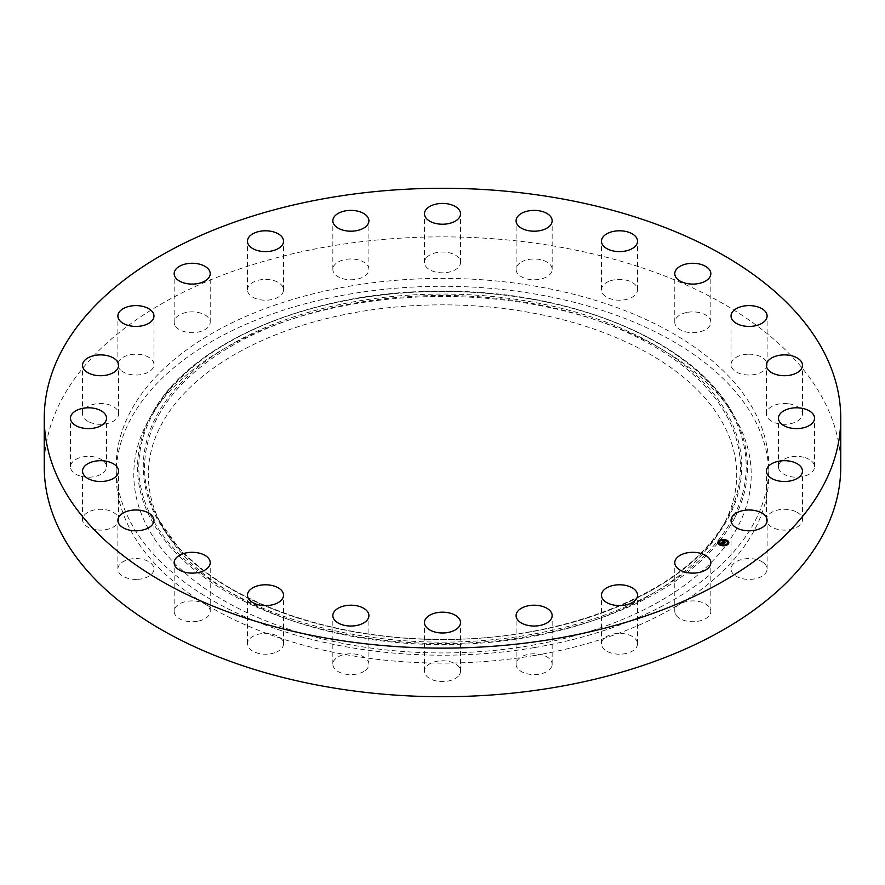 <?xml version="1.0" encoding="UTF-8"?>
<svg xmlns="http://www.w3.org/2000/svg" width="885" height="885" viewBox="0 0 885 885"><rect width="100%" height="100%" fill="white"/><g stroke="black" fill="none" stroke-linecap="round" stroke-linejoin="round"><path stroke-width="0.66" stroke-dasharray="4.42 3.32" d="M724.793 522.526A294.196 169.854 180 0 1 723.133 525.679A294.196 169.854 180 0 1 442.5 644.557A294.196 169.854 180 0 1 161.866 525.679A294.196 169.854 180 0 1 160.207 426.88A294.196 169.854 180 0 1 525.325 311.719A294.196 169.854 180 0 1 724.793 522.526M146.279 424.523A308.71 178.239 180 0 1 148.016 421.205A308.71 178.239 180 0 1 442.5 296.464A308.71 178.239 180 0 1 736.984 421.205A308.71 178.239 180 0 1 738.721 524.882A308.71 178.239 180 0 1 355.582 645.729A308.71 178.239 180 0 1 146.279 424.523M534.374 655.497A326.344 188.416 180 0 1 116.156 474.703A326.344 188.416 180 0 1 350.626 293.909A326.344 188.416 180 0 1 768.844 474.703A326.344 188.416 180 0 1 534.374 655.497M534.374 647.588A326.344 188.416 180 0 1 116.156 466.793A326.344 188.416 180 0 1 350.626 286.01A326.344 188.416 180 0 1 768.844 466.793A326.344 188.416 180 0 1 534.374 647.588M44.25 466.793A398.25 229.923 180 0 1 330.382 246.174A398.25 229.923 180 0 1 840.75 466.793M675.509 614.245A18.032 10.41 180 0 1 674.779 611.314A18.032 10.41 180 0 1 690.256 601.015A18.032 10.41 180 0 1 710.113 608.382A18.032 10.41 180 0 1 710.843 611.314A18.032 10.41 180 0 1 695.378 621.624A18.032 10.41 180 0 1 675.509 614.245M637.532 643.55A18.032 10.41 180 0 1 637.532 643.793A18.032 10.41 180 0 1 619.71 654.203A18.032 10.41 180 0 1 601.468 644.037A18.032 10.41 180 0 1 601.468 643.793A18.032 10.41 180 0 1 619.29 633.383A18.032 10.41 180 0 1 637.532 643.55M551.643 666.67A18.032 10.41 180 0 1 531.985 674.547A18.032 10.41 180 0 1 516.088 664.215A18.032 10.41 180 0 1 516.597 661.759A18.032 10.41 180 0 1 536.266 653.871A18.032 10.41 180 0 1 552.151 664.215A18.032 10.41 180 0 1 551.643 666.67M458.319 676.173A18.032 10.41 180 0 1 438.042 681.262A18.032 10.41 180 0 1 424.468 671.173A18.032 10.41 180 0 1 426.681 666.184A18.032 10.41 180 0 1 446.958 661.095A18.032 10.41 180 0 1 460.532 671.173A18.032 10.41 180 0 1 458.319 676.173M363.923 671.394A18.032 10.41 180 0 1 344.176 673.883A18.032 10.41 180 0 1 332.849 664.215A18.032 10.41 180 0 1 337.827 657.024A18.032 10.41 180 0 1 357.584 654.546A18.032 10.41 180 0 1 368.912 664.215A18.032 10.41 180 0 1 363.923 671.394M274.881 652.688A18.032 10.41 180 0 1 256.672 652.876A18.032 10.41 180 0 1 247.468 643.793A18.032 10.41 180 0 1 256.119 634.91A18.032 10.41 180 0 1 274.328 634.722A18.032 10.41 180 0 1 283.532 643.793A18.032 10.41 180 0 1 274.881 652.688M197.255 621.303A18.032 10.41 180 0 1 174.157 611.314A18.032 10.41 180 0 1 187.111 601.324A18.032 10.41 180 0 1 210.221 611.314A18.032 10.41 180 0 1 197.255 621.303M136.356 579.398A18.032 10.41 180 0 1 117.893 568.989A18.032 10.41 180 0 1 135.505 558.579A18.032 10.41 180 0 1 153.957 568.989A18.032 10.41 180 0 1 136.356 579.398M96.31 529.816A18.032 10.41 180 0 1 82.526 519.694A18.032 10.41 180 0 1 104.817 509.583A18.032 10.41 180 0 1 118.59 519.694A18.032 10.41 180 0 1 96.31 529.816M79.86 475.931A18.032 10.41 180 0 1 70.468 466.793A18.032 10.41 180 0 1 97.14 457.667A18.032 10.41 180 0 1 106.532 466.793A18.032 10.41 180 0 1 79.86 475.931M88.113 421.437A18.032 10.41 180 0 1 82.526 413.903A18.032 10.41 180 0 1 93.467 404.334A18.032 10.41 180 0 1 113.003 406.37A18.032 10.41 180 0 1 118.59 413.903A18.032 10.41 180 0 1 107.66 423.472A18.032 10.41 180 0 1 88.113 421.437M120.526 370.03A18.032 10.41 180 0 1 117.893 364.609A18.032 10.41 180 0 1 131.057 354.586A18.032 10.41 180 0 1 151.324 359.188A18.032 10.41 180 0 1 153.957 364.609A18.032 10.41 180 0 1 140.803 374.632A18.032 10.41 180 0 1 120.526 370.03M174.887 325.215A18.032 10.41 180 0 1 174.157 322.284A18.032 10.41 180 0 1 189.622 311.974A18.032 10.41 180 0 1 209.491 319.352A18.032 10.41 180 0 1 210.221 322.284A18.032 10.41 180 0 1 194.744 332.583A18.032 10.41 180 0 1 174.887 325.215M247.468 290.048A18.032 10.41 180 0 1 247.468 289.804A18.032 10.41 180 0 1 265.29 279.394A18.032 10.41 180 0 1 283.532 289.55A18.032 10.41 180 0 1 283.532 289.804A18.032 10.41 180 0 1 265.71 300.214A18.032 10.41 180 0 1 247.468 290.048M333.357 266.927A18.032 10.41 180 0 1 353.015 259.039A18.032 10.41 180 0 1 368.912 269.383A18.032 10.41 180 0 1 368.403 271.839A18.032 10.41 180 0 1 348.734 279.715A18.032 10.41 180 0 1 332.849 269.383A18.032 10.41 180 0 1 333.357 266.927M426.681 257.424A18.032 10.41 180 0 1 446.958 252.336A18.032 10.41 180 0 1 460.532 262.414A18.032 10.41 180 0 1 458.319 267.414A18.032 10.41 180 0 1 438.042 272.503A18.032 10.41 180 0 1 424.468 262.414A18.032 10.41 180 0 1 426.681 257.424M521.077 262.192A18.032 10.41 180 0 1 540.823 259.714A18.032 10.41 180 0 1 552.151 269.383A18.032 10.41 180 0 1 547.173 276.562A18.032 10.41 180 0 1 527.416 279.052A18.032 10.41 180 0 1 516.088 269.383A18.032 10.41 180 0 1 521.077 262.192M610.119 280.91A18.032 10.41 180 0 1 628.328 280.722A18.032 10.41 180 0 1 637.532 289.804A18.032 10.41 180 0 1 628.881 298.688A18.032 10.41 180 0 1 610.672 298.876A18.032 10.41 180 0 1 601.468 289.804A18.032 10.41 180 0 1 610.119 280.91M687.745 312.294A18.032 10.41 180 0 1 710.843 322.284A18.032 10.41 180 0 1 697.889 332.273A18.032 10.41 180 0 1 674.779 322.284A18.032 10.41 180 0 1 687.745 312.294M748.644 354.199A18.032 10.41 180 0 1 767.107 364.609A18.032 10.41 180 0 1 749.495 375.019A18.032 10.41 180 0 1 731.043 364.609A18.032 10.41 180 0 1 748.644 354.199M788.69 403.781A18.032 10.41 180 0 1 802.474 413.903A18.032 10.41 180 0 1 780.183 424.015A18.032 10.41 180 0 1 766.41 413.903A18.032 10.41 180 0 1 788.69 403.781M805.14 457.667A18.032 10.41 180 0 1 814.532 466.793A18.032 10.41 180 0 1 787.86 475.931A18.032 10.41 180 0 1 778.468 466.793A18.032 10.41 180 0 1 805.14 457.667M796.887 512.161A18.032 10.41 180 0 1 802.474 519.694A18.032 10.41 180 0 1 791.533 529.263A18.032 10.41 180 0 1 771.997 527.228A18.032 10.41 180 0 1 766.41 519.694A18.032 10.41 180 0 1 777.34 510.125A18.032 10.41 180 0 1 796.887 512.161M764.474 563.568A18.032 10.41 180 0 1 767.107 568.989A18.032 10.41 180 0 1 753.943 579.011A18.032 10.41 180 0 1 733.676 574.409A18.032 10.41 180 0 1 731.043 568.989A18.032 10.41 180 0 1 744.197 558.966A18.032 10.41 180 0 1 764.474 563.568M723.012 539.739A5.476 3.164 0 0 0 722.381 539.784M717.879 542.759A5.476 3.164 0 0 0 717.868 542.892A5.476 3.164 0 0 0 720.014 545.403A5.476 3.164 0 0 0 725.766 545.724A5.476 3.164 0 0 0 728.82 542.892A5.476 3.164 0 0 0 728.82 542.759M723.664 545.381A4.314 2.489 0 0 0 724.273 545.326M727.658 542.759A4.314 2.489 0 0 0 725.977 540.912A4.314 2.489 0 0 0 721.54 540.624A4.314 2.489 0 0 0 719.04 542.759M722.425 540.193L723.034 540.138M723.687 545.779L724.306 545.735M722.182 541.941L724.549 543.313L724.87 542.804M723.875 542.383L724.771 542.085L724.251 541.852M723.808 542.195L723.111 541.897L723.819 541.531L723.023 541.897L723.808 542.24M722.824 541.919L723.764 541.52M723.499 541.233L722.824 541.731M721.242 542.925L721.264 543.711L723.532 543.855M721.751 542.483L724.118 543.799L723.421 544.319L724.251 543.755L721.751 542.925M724.14 541.2L724.97 542.051L724.151 541.686M724.461 541.863L724.074 542.361L725.512 542.748L724.715 543.346L725.645 542.704L724.461 542.129M156.612 419.059A297.946 172.022 0 0 0 158.293 519.119L158.293 519.119A297.946 172.022 0 0 0 442.5 639.501A297.946 172.022 0 0 0 726.707 519.119L726.707 519.119A297.946 172.022 0 0 0 728.388 515.911A297.946 172.022 0 0 0 526.387 302.427A297.946 172.022 0 0 0 156.612 419.059M155.384 418.162A299.219 172.752 0 0 0 358.259 632.565A299.219 172.752 0 0 0 729.616 515.435A299.219 172.752 0 0 0 526.741 301.033A299.219 172.752 0 0 0 155.384 418.162M733.908 516.165A303.688 175.33 0 0 0 528.002 298.555A303.688 175.33 0 0 0 151.092 417.432A303.688 175.33 0 0 0 356.998 635.043A303.688 175.33 0 0 0 733.908 516.165M735.125 517.05A304.96 176.071 0 0 0 733.399 414.645A304.96 176.071 0 0 0 442.5 291.419A304.96 176.071 0 0 0 151.6 414.645L151.6 414.645A304.96 176.071 0 0 0 149.875 417.919A304.96 176.071 0 0 0 356.644 636.437A304.96 176.071 0 0 0 735.125 517.05M723.133 525.679L726.707 519.119C690.101 590.35 564.774 642.256 435.365 639.247C327.881 638.384 224.536 600.771 176.911 545.414L158.293 519.119L161.866 525.679M736.984 421.205L733.399 414.645C696.263 342.938 573.856 290.756 445 291.22C314.44 289.472 189.169 341.964 151.6 414.645L148.016 421.205M116.156 466.793L116.156 474.703M601.468 643.793L601.468 595.196M637.532 643.793L637.532 595.196M210.221 322.284L210.221 273.686M174.157 322.284L174.157 273.686M731.043 568.989L731.043 520.391M767.107 568.989L767.107 520.391M153.957 364.609L153.957 316.011M117.893 364.609L117.893 316.011M766.41 519.694L766.41 471.097M802.474 519.694L802.474 471.097M118.59 413.903L118.59 365.306M82.526 413.903L82.526 365.306M778.468 466.793L778.468 418.207M814.532 466.793L814.532 418.207M106.532 466.793L106.532 418.207M70.468 466.793L70.468 418.207M766.41 413.903L766.41 365.306M802.474 413.903L802.474 365.306M118.59 519.694L118.59 471.097M82.526 519.694L82.526 471.097M731.043 364.609L731.043 316.011M767.107 364.609L767.107 316.011M153.957 568.989L153.957 520.391M117.893 568.989L117.893 520.391M674.779 322.284L674.779 273.686M710.843 322.284L710.843 273.686M210.221 611.314L210.221 562.716M174.157 611.314L174.157 562.716M601.468 289.804L601.468 241.207M637.532 289.804L637.532 241.207M283.532 643.793L283.532 595.196M247.468 643.793L247.468 595.196M516.088 269.383L516.088 220.785M552.151 269.383L552.151 220.785M368.912 664.215L368.912 615.617M332.849 664.215L332.849 615.617M424.468 262.414L424.468 213.827M460.532 262.414L460.532 213.827M460.532 671.173L460.532 622.586M424.468 671.173L424.468 622.586M332.849 269.383L332.849 220.785M368.912 269.383L368.912 220.785M552.151 664.215L552.151 615.617M516.088 664.215L516.088 615.617M283.532 289.804L283.532 241.207M247.468 289.804L247.468 241.207M768.844 466.793L768.844 474.703M674.779 611.314L674.779 562.716M710.843 611.314L710.843 562.716"/><path stroke-width="1.33" d="M840.75 418.207L840.75 466.793A398.25 229.923 180 0 1 554.618 687.424A398.25 229.923 180 0 1 44.25 466.793L44.25 418.207A398.25 229.923 180 0 1 330.382 197.576A398.25 229.923 180 0 1 840.75 418.207A398.25 229.923 180 0 1 554.618 638.826A398.25 229.923 180 0 1 44.25 418.207M601.468 595.45A18.032 10.41 180 0 1 601.468 595.196A18.032 10.41 180 0 1 619.29 584.786A18.032 10.41 180 0 1 637.532 594.952A18.032 10.41 180 0 1 637.532 595.196A18.032 10.41 180 0 1 619.71 605.606A18.032 10.41 180 0 1 601.468 595.45M209.491 270.755A18.032 10.41 180 0 1 210.221 273.686A18.032 10.41 180 0 1 194.744 283.985A18.032 10.41 180 0 1 174.887 276.618A18.032 10.41 180 0 1 174.157 273.686A18.032 10.41 180 0 1 189.622 263.376A18.032 10.41 180 0 1 209.491 270.755M733.676 525.812A18.032 10.41 180 0 1 731.043 520.391A18.032 10.41 180 0 1 744.197 510.368A18.032 10.41 180 0 1 764.474 514.97A18.032 10.41 180 0 1 767.107 520.391A18.032 10.41 180 0 1 753.943 530.414A18.032 10.41 180 0 1 733.676 525.812M151.324 310.591A18.032 10.41 180 0 1 153.957 316.011A18.032 10.41 180 0 1 140.803 326.034A18.032 10.41 180 0 1 120.526 321.432A18.032 10.41 180 0 1 117.893 316.011A18.032 10.41 180 0 1 131.057 305.989A18.032 10.41 180 0 1 151.324 310.591M771.997 478.63A18.032 10.41 180 0 1 766.41 471.097A18.032 10.41 180 0 1 777.34 461.527A18.032 10.41 180 0 1 796.887 463.563A18.032 10.41 180 0 1 802.474 471.097A18.032 10.41 180 0 1 791.533 480.666A18.032 10.41 180 0 1 771.997 478.63M113.003 357.772A18.032 10.41 180 0 1 118.59 365.306A18.032 10.41 180 0 1 107.66 374.875A18.032 10.41 180 0 1 88.113 372.839A18.032 10.41 180 0 1 82.526 365.306A18.032 10.41 180 0 1 93.467 355.737A18.032 10.41 180 0 1 113.003 357.772M787.86 427.333A18.032 10.41 180 0 1 778.468 418.207A18.032 10.41 180 0 1 805.14 409.069A18.032 10.41 180 0 1 814.532 418.207A18.032 10.41 180 0 1 787.86 427.333M97.14 409.069A18.032 10.41 180 0 1 106.532 418.207A18.032 10.41 180 0 1 79.86 427.333A18.032 10.41 180 0 1 70.468 418.207A18.032 10.41 180 0 1 97.14 409.069M780.183 375.417A18.032 10.41 180 0 1 766.41 365.306A18.032 10.41 180 0 1 788.69 355.184A18.032 10.41 180 0 1 802.474 365.306A18.032 10.41 180 0 1 780.183 375.417M104.817 460.985A18.032 10.41 180 0 1 118.59 471.097A18.032 10.41 180 0 1 96.31 481.219A18.032 10.41 180 0 1 82.526 471.097A18.032 10.41 180 0 1 104.817 460.985M749.495 326.421A18.032 10.41 180 0 1 731.043 316.011A18.032 10.41 180 0 1 748.644 305.602A18.032 10.41 180 0 1 767.107 316.011A18.032 10.41 180 0 1 749.495 326.421M135.505 509.981A18.032 10.41 180 0 1 153.957 520.391A18.032 10.41 180 0 1 136.356 530.801A18.032 10.41 180 0 1 117.893 520.391A18.032 10.41 180 0 1 135.505 509.981M697.889 283.676A18.032 10.41 180 0 1 674.779 273.686A18.032 10.41 180 0 1 687.745 263.697A18.032 10.41 180 0 1 710.843 273.686A18.032 10.41 180 0 1 697.889 283.676M187.111 552.727A18.032 10.41 180 0 1 210.221 562.716A18.032 10.41 180 0 1 197.255 572.706A18.032 10.41 180 0 1 174.157 562.716A18.032 10.41 180 0 1 187.111 552.727M628.881 250.09A18.032 10.41 180 0 1 610.672 250.278A18.032 10.41 180 0 1 601.468 241.207A18.032 10.41 180 0 1 610.119 232.312A18.032 10.41 180 0 1 628.328 232.124A18.032 10.41 180 0 1 637.532 241.207A18.032 10.41 180 0 1 628.881 250.09M256.119 586.312A18.032 10.41 180 0 1 274.328 586.124A18.032 10.41 180 0 1 283.532 595.196A18.032 10.41 180 0 1 274.881 604.09A18.032 10.41 180 0 1 256.672 604.278A18.032 10.41 180 0 1 247.468 595.196A18.032 10.41 180 0 1 256.119 586.312M547.173 227.976A18.032 10.41 180 0 1 527.416 230.454A18.032 10.41 180 0 1 516.088 220.785A18.032 10.41 180 0 1 521.077 213.606A18.032 10.41 180 0 1 540.823 211.117A18.032 10.41 180 0 1 552.151 220.785A18.032 10.41 180 0 1 547.173 227.976M337.827 608.438A18.032 10.41 180 0 1 357.584 605.948A18.032 10.41 180 0 1 368.912 615.617A18.032 10.41 180 0 1 363.923 622.808A18.032 10.41 180 0 1 344.176 625.286A18.032 10.41 180 0 1 332.849 615.617A18.032 10.41 180 0 1 337.827 608.438M458.319 218.816A18.032 10.41 180 0 1 438.042 223.905A18.032 10.41 180 0 1 424.468 213.827A18.032 10.41 180 0 1 426.681 208.827A18.032 10.41 180 0 1 446.958 203.738A18.032 10.41 180 0 1 460.532 213.827A18.032 10.41 180 0 1 458.319 218.816M426.681 617.586A18.032 10.41 180 0 1 446.958 612.497A18.032 10.41 180 0 1 460.532 622.586A18.032 10.41 180 0 1 458.319 627.576A18.032 10.41 180 0 1 438.042 632.664A18.032 10.41 180 0 1 424.468 622.586A18.032 10.41 180 0 1 426.681 617.586M368.403 223.241A18.032 10.41 180 0 1 348.734 231.129A18.032 10.41 180 0 1 332.849 220.785A18.032 10.41 180 0 1 333.357 218.329A18.032 10.41 180 0 1 353.015 210.453A18.032 10.41 180 0 1 368.912 220.785A18.032 10.41 180 0 1 368.403 223.241M516.597 613.161A18.032 10.41 180 0 1 536.266 605.285A18.032 10.41 180 0 1 552.151 615.617A18.032 10.41 180 0 1 551.643 618.073A18.032 10.41 180 0 1 531.985 625.961A18.032 10.41 180 0 1 516.088 615.617A18.032 10.41 180 0 1 516.597 613.161M283.532 240.963A18.032 10.41 180 0 1 283.532 241.207A18.032 10.41 180 0 1 265.71 251.617A18.032 10.41 180 0 1 247.468 241.45A18.032 10.41 180 0 1 247.468 241.207A18.032 10.41 180 0 1 265.29 230.797A18.032 10.41 180 0 1 283.532 240.963M675.509 565.648A18.032 10.41 180 0 1 674.779 562.716A18.032 10.41 180 0 1 690.256 552.417A18.032 10.41 180 0 1 710.113 559.785A18.032 10.41 180 0 1 710.843 562.716A18.032 10.41 180 0 1 695.378 573.026A18.032 10.41 180 0 1 675.509 565.648M720.014 545.127A5.476 3.164 180 0 1 717.868 542.616A5.476 3.164 180 0 1 720.921 539.784A5.476 3.164 180 0 1 726.685 540.115A5.476 3.164 180 0 1 728.82 542.616A5.476 3.164 180 0 1 725.766 545.459A5.476 3.164 180 0 1 720.014 545.127M728.82 542.759A5.476 3.164 0 0 0 726.685 540.381A5.476 3.164 0 0 0 726.662 540.37M726.22 540.204A5.476 3.164 0 0 0 723.012 539.739M722.503 540.182L723.045 539.817L722.381 539.817A5.476 3.164 0 0 0 719.372 540.713M719.14 540.868A5.476 3.164 0 0 0 717.879 542.759M720.478 545.315L720.036 544.861L720.7 544.861A4.314 2.489 0 0 0 720.722 544.872A4.314 2.489 0 0 0 723.664 545.381M724.273 545.326A4.314 2.489 0 0 0 726.906 544.297M727.028 544.187A4.314 2.489 0 0 0 727.658 542.892A4.314 2.489 0 0 0 727.658 542.759M719.04 542.759A4.314 2.489 0 0 0 719.029 542.892A4.314 2.489 0 0 0 720.335 544.673M725.977 540.647A4.314 2.489 180 0 1 727.658 542.616A4.314 2.489 180 0 1 725.258 544.85A4.314 2.489 180 0 1 720.722 544.596A4.314 2.489 180 0 1 719.029 542.616A4.314 2.489 180 0 1 721.441 540.392A4.314 2.489 180 0 1 725.977 540.647L726.662 540.381L725.999 540.381M722.127 542.416L723.919 543.556L723.255 544.054L721.198 542.903L720.324 543.368L721.872 542.428M721.806 542.549L724.251 543.49L723.421 544.054L724.118 543.523L721.806 542.549M722.182 541.941L723.698 540.801L723.111 541.62L725.269 542.505L724.549 543.047L722.182 541.941M723.443 541.377L722.824 541.642L723.72 542.04L723.421 541.332M724.151 541.41L724.97 541.775L724.151 541.454M724.461 541.863L725.645 542.439L724.715 543.08L725.512 542.472L724.461 541.863M724.87 542.804L723.875 542.107M723.808 542.24L722.824 541.642M723.532 543.589L721.496 542.66"/></g></svg>
